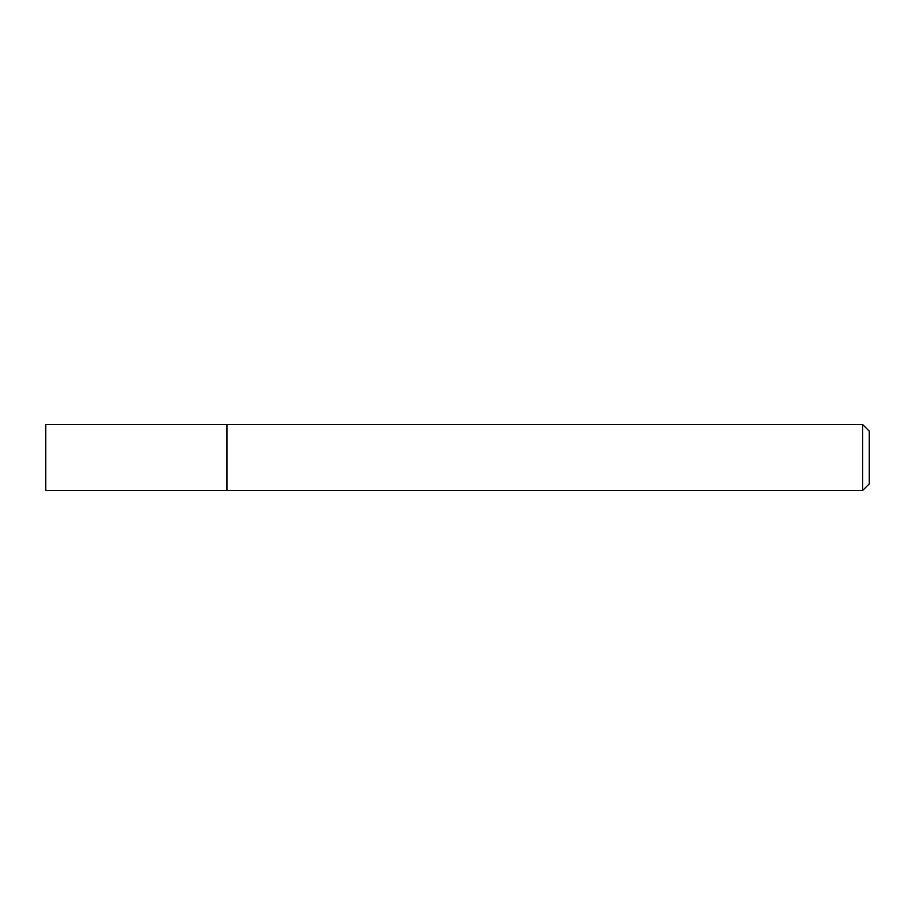 <?xml version="1.0" encoding="UTF-8"?>
<svg xmlns="http://www.w3.org/2000/svg" width="915" height="915" viewBox="0 0 915 915"><rect width="100%" height="100%" fill="white"/><g stroke="black" fill="none" stroke-linecap="round" stroke-linejoin="round"><path stroke-width="1.37" d="M862.662 424.56L862.662 490.44L226.92 490.44L226.92 424.56L45.75 424.56L45.75 490.44L226.92 490.44L226.92 424.56L862.662 424.56L869.25 431.148L869.25 483.852L862.662 490.44"/></g></svg>
